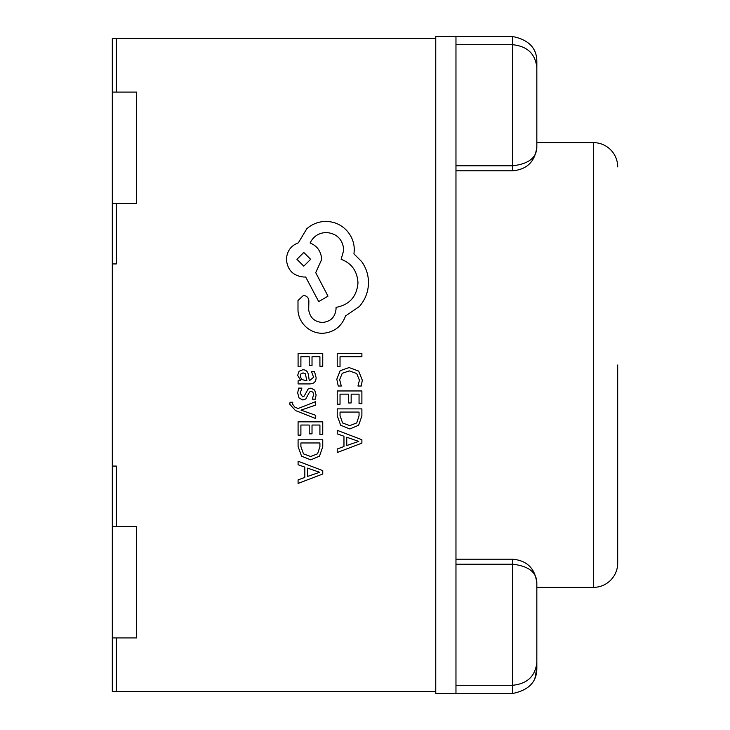 <?xml version="1.0" encoding="UTF-8"?>
<svg xmlns="http://www.w3.org/2000/svg" width="730" height="730" viewBox="0 0 730 730"><rect width="100%" height="100%" fill="white"/><g stroke="black" fill="none" stroke-linecap="round" stroke-linejoin="round"><path stroke-width="1.09" d="M535.053 677.549L536.833 668.215L536.833 583.462L536.833 662.53C535.291 676.254 527.206 683.837 512.57 685.288L512.57 564.217L455.967 564.217L455.967 693.5L435.755 693.5L435.755 36.5L455.967 36.5L455.967 564.217M536.833 62.123L536.833 146.538L536.833 62.123C537.043 48.344 528.949 39.803 512.57 36.5L455.967 36.5M617.689 365L617.689 563.113A24.254 24.254 0 0 1 593.435 587.367L536.833 587.367M617.689 166.887A24.254 24.254 0 0 0 593.435 142.633L536.833 142.633M116.353 526.722L116.353 466.078L112.31 466.078L112.31 263.922L116.353 263.922L116.353 203.278M435.755 691.474L116.353 691.474L116.353 637.911M116.353 92.09L116.353 38.526L435.755 38.526M112.31 466.078L112.31 691.474L116.353 691.474M116.353 38.526L112.31 38.526L112.31 263.922M455.967 170.802L512.57 170.802L512.57 165.783L455.967 165.783M536.833 146.301C537.043 157.452 528.949 163.94 512.57 165.783L512.57 44.712L455.967 44.712M512.57 36.5L512.57 44.712C527.206 46.163 535.291 53.746 536.833 67.47M536.833 667.877C537.043 681.656 528.949 690.197 512.57 693.5L512.57 685.288L455.967 685.288M512.57 693.5L455.967 693.5M455.967 559.198L512.57 559.198L512.57 564.217C528.949 566.06 537.043 572.548 536.833 583.699M112.31 637.911L136.565 637.911L136.565 526.722L112.31 526.722M112.31 203.278L136.565 203.278L136.565 92.09L112.31 92.09M337.214 366.542L340.034 366.542L340.034 356.714L361.888 356.714L361.888 353.53L337.214 353.53L337.214 366.542M336.804 379.189L338.236 386.024L341.293 386.024L339.642 379.655L342.233 373.313L349.278 370.895L356.687 373.486L359.425 380.211L357.965 386.024L361.295 386.024L362.299 380.175L358.667 371.114L349.086 367.555L340.171 370.712L336.804 379.189M337.214 404.228L340.034 404.228L340.034 394.145L348.329 394.145L348.329 402.96L351.157 402.96L351.157 394.145L359.05 394.145L359.05 403.663L361.888 403.663L361.888 390.961L337.214 390.961L337.214 404.228M337.214 408.882L337.214 415.671L340.673 425.252L349.871 428.966L358.622 425.252L361.888 415.927L361.888 408.882L337.214 408.882M359.05 412.067L340.034 412.067L340.034 415.653L342.607 422.989L349.779 425.617L356.733 422.916L359.05 415.799L359.05 412.067M337.214 452.536L361.888 443.137L361.888 439.734L337.214 430.335L337.214 433.857L343.967 436.23L343.967 446.495L337.214 449.014L337.214 452.536M346.75 437.233L346.75 445.519L358.731 441.404L346.75 437.233M298.086 366.798L300.897 366.798L300.897 356.714L309.191 356.714L309.191 365.538L312.02 365.538L312.02 356.714L319.913 356.714L319.913 366.241L322.751 366.241L322.751 353.53L298.086 353.53L298.086 366.798M316.108 377.547L314.466 371.479L311.464 371.479L313.599 377.255L309.283 380.823L308.553 375.603C308.014 371.707 306.089 369.754 302.804 369.754L299.054 371.269L297.667 375.348L300.806 380.741L298.086 380.823L298.086 383.916L309.42 383.916C313.882 383.916 316.108 381.79 316.108 377.547M305.286 373.714L303.05 372.893L300.997 373.787L300.203 376.142L301.645 379.5L306.928 380.823L305.286 373.714M300.194 393.187L301.891 388.104L298.707 388.104L297.667 392.877L299.072 398.014L302.877 400.004L305.788 398.963L309.584 391.983L311.226 391.307L312.942 392.247L313.599 394.674L312.321 399.155L315.323 399.155L316.108 394.985L314.703 390.103L310.953 388.123L308.16 388.999L304.255 396.034L302.576 396.828L300.194 393.187M315.707 418.518L315.707 415.315L301.006 410.123L315.707 405.068L315.707 401.609L298.123 408.517L294.92 407.167L292.438 404L292.785 402.248L290.038 402.248L289.783 404.238L295.422 410.525L315.707 418.518M298.086 435.116L300.897 435.116L300.897 425.033L309.191 425.033L309.191 433.857L312.02 433.857L312.02 425.033L319.913 425.033L319.913 434.56L322.751 434.56L322.751 421.849L298.086 421.849L298.086 435.116M298.086 439.779L298.086 446.559L301.545 456.14L310.734 459.863L319.484 456.14L322.751 446.815L322.751 439.779L298.086 439.779M319.913 442.964L300.897 442.964L300.897 446.541L303.47 453.877L310.642 456.515L317.596 453.804L319.913 446.687L319.913 442.964M298.086 483.424L322.751 474.026L322.751 470.622L298.086 461.232L298.086 464.745L304.83 467.118L304.83 477.393L298.086 479.911L298.086 483.424M307.622 468.131L307.622 476.407L319.603 472.292L307.622 468.131M322.55 333.327C333.893 332.451 341.558 326.666 345.527 315.971L359.388 306.5C365.319 299.601 368.358 291.644 368.504 282.647C368.413 274.836 366.141 267.828 361.669 261.596L353.95 253.885L354.296 249.843C354.214 242.068 351.404 235.352 345.883 229.676C340.353 224.302 333.692 221.555 325.89 221.436C318.636 221.518 312.267 223.973 306.764 228.8L298.351 242.834C290.868 245.663 286.89 251.22 286.425 259.497C287.447 270.164 293.296 276.013 303.963 277.035L305.715 277.035L318.691 301.59L327.989 296.152L315.716 272.646L321.674 259.497C321.154 251.458 317.295 245.955 310.104 243.008C313.289 236.429 318.663 232.925 326.237 232.487C336.904 233.509 342.753 239.349 343.775 250.025L341.147 259.314C351.668 263.293 357.28 271.131 357.983 282.82C356.815 296.617 349.506 304.802 336.055 307.376L336.055 308.781C335.271 317.112 330.708 321.665 322.377 322.459C314.484 321.839 309.921 317.632 308.699 309.83L308.872 300.888C308.553 297.584 306.737 295.769 303.434 295.449L297.995 300.532L297.995 310.88C298.616 317.167 301.244 322.487 305.888 326.839C310.661 331.11 316.209 333.272 322.55 333.327M296.946 259.314L303.79 266.158L310.624 259.314L303.79 252.48L296.946 259.314M593.435 587.367L593.435 142.633M512.57 170.802C527.169 169.497 535.254 161.412 536.833 146.538M512.57 559.198C527.169 560.503 535.254 568.588 536.833 583.462"/></g></svg>
